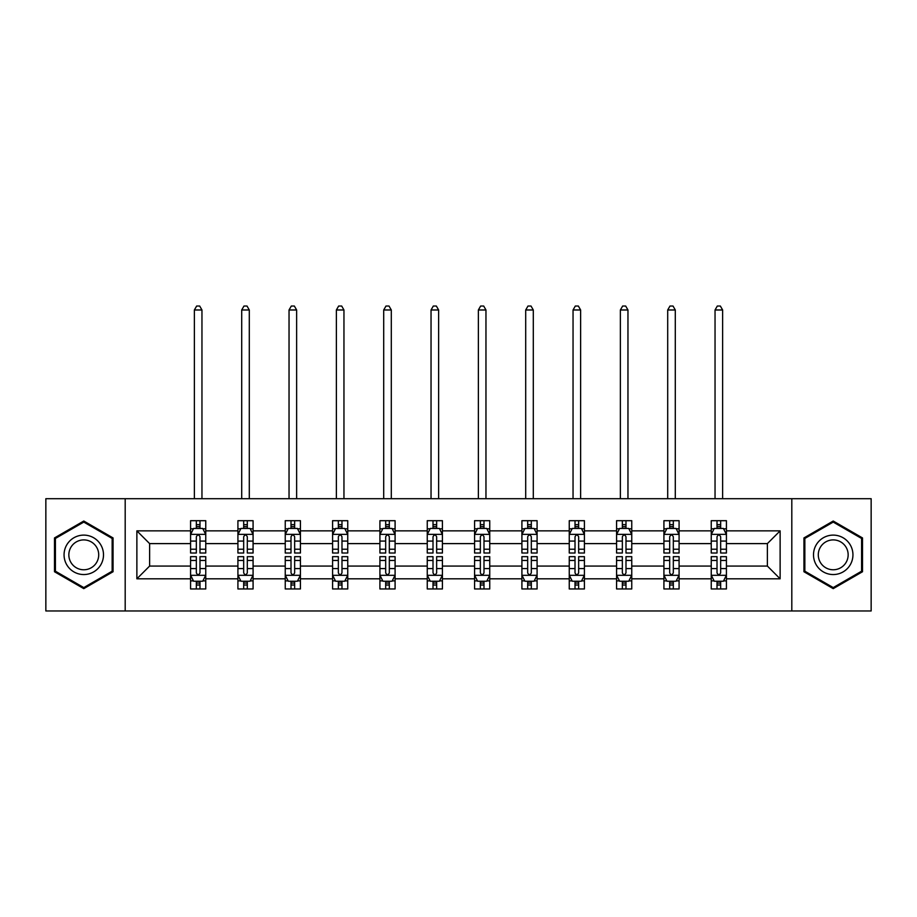 <?xml version="1.0" encoding="UTF-8"?>
<svg xmlns="http://www.w3.org/2000/svg" width="917" height="917" viewBox="0 0 917 917"><rect width="100%" height="100%" fill="white"/><g stroke="black" fill="none" stroke-linecap="round" stroke-linejoin="round"><path stroke-width="1.38" d="M791.807 498.699L45.85 498.699L45.85 610.963L871.15 610.963L871.15 498.699L791.807 498.699L791.807 610.963M726.424 578.81L726.424 566.064L767.38 566.064L780.126 578.81L726.424 578.81L726.424 588.966L720.659 588.966L720.659 581.229M125.193 610.963L125.193 498.699M711.248 578.81L679.084 578.81L679.084 566.064L711.248 566.064L711.248 588.966L726.424 588.966L726.424 580.874L723.57 580.874M679.084 578.81L679.084 588.966L673.319 588.966L673.319 581.229M663.919 578.81L631.756 578.81L631.756 566.064L663.919 566.064L663.919 588.966L679.084 588.966L679.084 580.874L676.23 580.874M631.756 578.81L631.756 588.966L625.99 588.966L625.99 581.229M616.579 578.81L584.416 578.81L584.416 566.064L616.579 566.064L616.579 588.966L631.756 588.966L631.756 580.874L628.902 580.874M584.416 578.81L584.416 588.966L578.65 588.966L578.65 581.229M569.251 578.81L537.087 578.81L537.087 566.064L569.251 566.064L569.251 588.966L584.416 588.966L584.416 580.874L581.561 580.874M537.087 578.81L537.087 588.966L531.321 588.966L531.321 581.229M521.911 578.81L489.747 578.81L489.747 566.064L521.911 566.064L521.911 588.966L537.087 588.966L537.087 580.874L534.233 580.874M489.747 578.81L489.747 588.966L483.993 588.966L483.993 581.229M474.582 578.81L442.418 578.81L442.418 566.064L474.582 566.064L474.582 588.966L489.747 588.966L489.747 580.874L486.904 580.874M442.418 578.81L442.418 588.966L436.652 588.966L436.652 581.229M427.253 578.81L395.089 578.81L395.089 566.064L427.253 566.064L427.253 588.966L442.418 588.966L442.418 580.874L439.564 580.874M395.089 578.81L395.089 588.966L389.324 588.966L389.324 581.229M379.913 578.81L347.749 578.81L347.749 566.064L379.913 566.064L379.913 588.966L395.089 588.966L395.089 580.874L392.235 580.874M347.749 578.81L347.749 588.966L341.984 588.966L341.984 581.229M332.584 578.81L300.421 578.81L300.421 566.064L332.584 566.064L332.584 588.966L347.749 588.966L347.749 580.874L344.895 580.874M300.421 578.81L300.421 588.966L294.655 588.966L294.655 581.229M285.244 578.81L253.081 578.81L253.081 566.064L285.244 566.064L285.244 588.966L300.421 588.966L300.421 580.874L297.567 580.874M253.081 578.81L253.081 588.966L247.315 588.966L247.315 581.229M237.916 578.81L205.752 578.81L205.752 566.064L237.916 566.064L237.916 588.966L253.081 588.966L253.081 580.874L250.238 580.874M205.752 578.81L205.752 588.966L199.986 588.966L199.986 581.229M190.576 578.81L136.874 578.81L136.874 530.863L190.576 530.863L190.576 543.609L149.62 543.609L149.62 566.064L190.576 566.064L190.576 588.966L205.752 588.966L205.752 580.874L202.898 580.874M193.43 528.8L190.576 528.8L190.576 520.696L190.576 530.863M196.341 528.433L196.341 520.696L190.576 520.696L205.752 520.696L205.752 530.863L237.916 530.863L237.916 520.696L253.081 520.696L253.081 530.863L285.244 530.863L285.244 520.696L300.421 520.696L300.421 530.863L332.584 530.863L332.584 520.696L347.749 520.696L347.749 530.863L379.913 530.863L379.913 520.696L395.089 520.696L395.089 530.863L427.253 530.863L427.253 520.696L442.418 520.696L442.418 530.863L474.582 530.863L474.582 520.696L489.747 520.696L489.747 530.863L521.911 530.863L521.911 520.696L537.087 520.696L537.087 530.863L569.251 530.863L569.251 520.696L584.416 520.696L584.416 530.863L616.579 530.863L616.579 520.696L631.756 520.696L631.756 530.863L663.919 530.863L663.919 520.696L679.084 520.696L679.084 530.863L711.248 530.863L711.248 520.696L726.424 520.696L726.424 530.863L780.126 530.863L780.126 578.81M711.248 530.863L711.248 543.609L679.084 543.609L679.084 530.863M663.919 530.863L663.919 543.609L631.756 543.609L631.756 530.863M616.579 530.863L616.579 543.609L584.416 543.609L584.416 530.863M569.251 530.863L569.251 543.609L537.087 543.609L537.087 530.863M521.911 530.863L521.911 543.609L489.747 543.609L489.747 530.863M474.582 530.863L474.582 543.609L442.418 543.609L442.418 530.863M427.253 530.863L427.253 543.609L395.089 543.609L395.089 530.863M379.913 530.863L379.913 543.609L347.749 543.609L347.749 530.863M332.584 530.863L332.584 543.609L300.421 543.609L300.421 530.863M285.244 530.863L285.244 543.609L253.081 543.609L253.081 530.863M237.916 530.863L237.916 543.609L205.752 543.609L205.752 530.863M136.874 530.863L149.62 543.609M767.38 566.064L767.38 543.609L726.424 543.609L726.424 530.863M717.014 528.284L720.659 528.284M669.685 528.284L673.319 528.284M622.345 528.284L625.99 528.284M575.016 528.284L578.65 528.284M527.676 528.284L531.321 528.284M480.348 528.284L483.993 528.284M433.007 528.284L436.652 528.284M385.679 528.284L389.324 528.284M338.35 528.284L341.984 528.284M291.01 528.284L294.655 528.284M243.681 528.284L247.315 528.284M196.341 528.284L199.986 528.284M196.341 581.389L199.986 581.389M243.681 581.389L247.315 581.389M291.01 581.389L294.655 581.389M338.35 581.389L341.984 581.389M385.679 581.389L389.324 581.389M433.007 581.389L436.652 581.389M480.348 581.389L483.993 581.389M527.676 581.389L531.321 581.389M575.016 581.389L578.65 581.389M622.345 581.389L625.99 581.389M669.685 581.389L673.319 581.389M717.014 581.389L720.659 581.389M149.62 566.064L136.874 578.81M780.126 530.863L767.38 543.609M113.055 537.935L83.779 521.028L54.493 537.935L54.493 571.738L83.779 588.645L113.055 571.738L113.055 537.935M803.945 537.935L803.945 571.738L833.221 588.645L862.507 571.738L862.507 537.935L833.221 521.028L803.945 537.935M199.986 524.65L196.341 524.65M190.576 549.214L190.576 553.02L196.341 553.02L196.341 549.214L190.576 549.214L190.576 543.609M205.752 543.609L205.752 553.02L199.986 553.02L199.986 536.777C198.771 534.439 197.556 534.439 196.341 536.777L196.341 549.214M202.898 528.8L205.752 528.8L205.752 520.696L199.986 520.696L199.986 528.433M205.752 534.508L202.714 528.433L193.613 528.433L190.576 534.508M201.958 498.699L201.958 309.98L194.37 309.98L194.37 498.699M194.37 309.98L196.651 306.037L199.688 306.037L201.958 309.98M196.341 585.023L199.986 585.023M205.752 560.459L205.752 556.653L199.986 556.653L199.986 560.459L205.752 560.459L205.752 566.064M190.576 566.064L190.576 556.653L196.341 556.653L196.341 572.884C197.556 575.223 198.771 575.223 199.986 572.884L199.986 560.459M193.43 580.874L190.576 580.874L190.576 588.966L196.341 588.966L196.341 581.229M190.576 575.165L193.613 581.229L202.714 581.229L205.752 575.165M247.315 524.65L243.681 524.65M240.77 528.8L237.916 528.8L237.916 520.696L243.681 520.696L243.681 528.433M237.916 549.214L237.916 553.02L243.681 553.02L243.681 549.214L237.916 549.214L237.916 543.609M253.081 543.609L253.081 553.02L247.315 553.02L247.315 536.777C246.111 534.439 244.896 534.439 243.681 536.777L243.681 549.214M250.238 528.8L253.081 528.8L253.081 520.696L247.315 520.696L247.315 528.433M253.081 534.508L250.054 528.433L240.953 528.433L237.916 534.508M249.298 498.699L249.298 309.98L241.71 309.98L241.71 498.699M241.71 309.98L243.979 306.037L247.017 306.037L249.298 309.98M294.655 524.65L291.01 524.65M288.098 528.8L285.244 528.8L285.244 520.696L291.01 520.696L291.01 528.433M285.244 549.214L285.244 553.02L291.01 553.02L291.01 549.214L285.244 549.214L285.244 543.609M300.421 543.609L300.421 553.02L294.655 553.02L294.655 536.777C293.44 534.439 292.225 534.439 291.01 536.777L291.01 549.214M297.567 528.8L300.421 528.8L300.421 520.696L294.655 520.696L294.655 528.433M300.421 534.508L297.383 528.433L288.282 528.433L285.244 534.508M296.627 498.699L296.627 309.98L289.038 309.98L289.038 498.699M289.038 309.98L291.319 306.037L294.346 306.037L296.627 309.98M243.681 585.023L247.315 585.023M253.081 560.459L253.081 556.653L247.315 556.653L247.315 560.459L253.081 560.459L253.081 566.064M237.916 566.064L237.916 556.653L243.681 556.653L243.681 572.884C244.896 575.223 246.1 575.223 247.315 572.884L247.315 560.459M240.77 580.874L237.916 580.874L237.916 588.966L243.681 588.966L243.681 581.229M237.916 575.165L240.953 581.229L250.054 581.229L253.081 575.165M291.01 585.023L294.655 585.023M300.421 560.459L300.421 556.653L294.655 556.653L294.655 560.459L300.421 560.459L300.421 566.064M285.244 566.064L285.244 556.653L291.01 556.653L291.01 572.884C292.225 575.223 293.44 575.223 294.655 572.884L294.655 560.459M288.098 580.874L285.244 580.874L285.244 588.966L291.01 588.966L291.01 581.229M285.244 575.165L288.282 581.229L297.383 581.229L300.421 575.165M66.7 544.973A19.727 19.727 0 0 0 73.922 571.91A19.727 19.727 0 0 0 100.859 564.7A19.727 19.727 0 0 0 93.637 537.752A19.727 19.727 0 0 0 66.7 544.973M70.85 547.369A14.936 14.936 0 0 0 76.306 567.772A14.936 14.936 0 0 0 96.709 562.304A14.936 14.936 0 0 0 91.241 541.901A14.936 14.936 0 0 0 70.85 547.369M112.149 538.451L112.149 571.211L83.779 587.591L55.41 571.211L55.41 538.451L83.779 522.082L112.149 538.451M816.141 544.973A19.727 19.727 0 0 0 823.363 571.91A19.727 19.727 0 0 0 850.3 564.7A19.727 19.727 0 0 0 843.078 537.752A19.727 19.727 0 0 0 816.141 544.973M820.291 547.369A14.936 14.936 0 0 0 825.758 567.772A14.936 14.936 0 0 0 846.15 562.304A14.936 14.936 0 0 0 840.694 541.901A14.936 14.936 0 0 0 820.291 547.369M861.59 538.451L861.59 571.211L833.221 587.591L804.851 571.211L804.851 538.451L833.221 522.082L861.59 538.451M341.984 524.65L338.35 524.65M335.439 528.8L332.584 528.8L332.584 520.696L338.35 520.696L338.35 528.433M332.584 549.214L332.584 553.02L338.35 553.02L338.35 549.214L332.584 549.214L332.584 543.609M347.749 543.609L347.749 553.02L341.984 553.02L341.984 536.777C340.78 534.439 339.565 534.439 338.35 536.777L338.35 549.214M344.895 528.8L347.749 528.8L347.749 520.696L341.984 520.696L341.984 528.433M347.749 534.508L344.723 528.433L335.611 528.433L332.584 534.508M343.955 498.699L343.955 309.98L336.379 309.98L336.379 498.699M336.379 309.98L338.648 306.037L341.686 306.037L343.955 309.98M338.35 585.023L341.984 585.023M347.749 560.459L347.749 556.653L341.984 556.653L341.984 560.459L347.749 560.459L347.749 566.064M332.584 566.064L332.584 556.653L338.35 556.653L338.35 572.884C339.554 575.223 340.769 575.223 341.984 572.884L341.984 560.459M335.439 580.874L332.584 580.874L332.584 588.966L338.35 588.966L338.35 581.229M332.584 575.165L335.611 581.229L344.723 581.229L347.749 575.165M389.324 524.65L385.679 524.65M382.767 528.8L379.913 528.8L379.913 520.696L385.679 520.696L385.679 528.433M379.913 549.214L379.913 553.02L385.679 553.02L385.679 549.214L379.913 549.214L379.913 543.609M395.089 543.609L395.089 553.02L389.324 553.02L389.324 536.777C388.109 534.439 386.894 534.439 385.679 536.777L385.679 549.214M392.235 528.8L395.089 528.8L395.089 520.696L389.324 520.696L389.324 528.433M395.089 534.508L392.052 528.433L382.951 528.433L379.913 534.508M391.295 498.699L391.295 309.98L383.707 309.98L383.707 498.699M383.707 309.98L385.988 306.037L389.014 306.037L391.295 309.98M385.679 585.023L389.324 585.023M395.089 560.459L395.089 556.653L389.324 556.653L389.324 560.459L395.089 560.459L395.089 566.064M379.913 566.064L379.913 556.653L385.679 556.653L385.679 572.884C386.894 575.223 388.109 575.223 389.324 572.884L389.324 560.459M382.767 580.874L379.913 580.874L379.913 588.966L385.679 588.966L385.679 581.229M379.913 575.165L382.951 581.229L392.052 581.229L395.089 575.165M436.652 524.65L433.007 524.65M430.096 528.8L427.253 528.8L427.253 520.696L433.007 520.696L433.007 528.433M427.253 549.214L427.253 553.02L433.007 553.02L433.007 549.214L427.253 549.214L427.253 543.609M442.418 543.609L442.418 553.02L436.652 553.02L436.652 536.777C435.437 534.439 434.222 534.439 433.007 536.777L433.007 549.214M439.564 528.8L442.418 528.8L442.418 520.696L436.652 520.696L436.652 528.433M442.418 534.508L439.381 528.433L430.279 528.433L427.253 534.508M438.624 498.699L438.624 309.98L431.036 309.98L431.036 498.699M431.036 309.98L433.317 306.037L436.354 306.037L438.624 309.98M433.007 585.023L436.652 585.023M442.418 560.459L442.418 556.653L436.652 556.653L436.652 560.459L442.418 560.459L442.418 566.064M427.253 566.064L427.253 556.653L433.007 556.653L433.007 572.884C434.222 575.223 435.437 575.223 436.652 572.884L436.652 560.459M430.096 580.874L427.253 580.874L427.253 588.966L433.007 588.966L433.007 581.229M427.253 575.165L430.279 581.229L439.381 581.229L442.418 575.165M483.993 524.65L480.348 524.65M477.436 528.8L474.582 528.8L474.582 520.696L480.348 520.696L480.348 528.433M474.582 549.214L474.582 553.02L480.348 553.02L480.348 549.214L474.582 549.214L474.582 543.609M489.747 543.609L489.747 553.02L483.993 553.02L483.993 536.777C482.778 534.439 481.563 534.439 480.348 536.777L480.348 549.214M486.904 528.8L489.747 528.8L489.747 520.696L483.993 520.696L483.993 528.433M489.747 534.508L486.721 528.433L477.619 528.433L474.582 534.508M485.964 498.699L485.964 309.98L478.376 309.98L478.376 498.699M478.376 309.98L480.646 306.037L483.683 306.037L485.964 309.98M480.348 585.023L483.993 585.023M489.747 560.459L489.747 556.653L483.993 556.653L483.993 560.459L489.747 560.459L489.747 566.064M474.582 566.064L474.582 556.653L480.348 556.653L480.348 572.884C481.563 575.223 482.778 575.223 483.993 572.884L483.993 560.459M477.436 580.874L474.582 580.874L474.582 588.966L480.348 588.966L480.348 581.229M474.582 575.165L477.619 581.229L486.721 581.229L489.747 575.165M531.321 524.65L527.676 524.65M524.765 528.8L521.911 528.8L521.911 520.696L527.676 520.696L527.676 528.433M521.911 549.214L521.911 553.02L527.676 553.02L527.676 549.214L521.911 549.214L521.911 543.609M537.087 543.609L537.087 553.02L531.321 553.02L531.321 536.777C530.106 534.439 528.891 534.439 527.676 536.777L527.676 549.214M534.233 528.8L537.087 528.8L537.087 520.696L531.321 520.696L531.321 528.433M537.087 534.508L534.049 528.433L524.948 528.433L521.911 534.508M533.293 498.699L533.293 309.98L525.705 309.98L525.705 498.699M525.705 309.98L527.986 306.037L531.012 306.037L533.293 309.98M527.676 585.023L531.321 585.023M537.087 560.459L537.087 556.653L531.321 556.653L531.321 560.459L537.087 560.459L537.087 566.064M521.911 566.064L521.911 556.653L527.676 556.653L527.676 572.884C528.891 575.223 530.106 575.223 531.321 572.884L531.321 560.459M524.765 580.874L521.911 580.874L521.911 588.966L527.676 588.966L527.676 581.229M521.911 575.165L524.948 581.229L534.049 581.229L537.087 575.165M578.65 524.65L575.016 524.65M572.105 528.8L569.251 528.8L569.251 520.696L575.016 520.696L575.016 528.433M569.251 549.214L569.251 553.02L575.016 553.02L575.016 549.214L569.251 549.214L569.251 543.609M584.416 543.609L584.416 553.02L578.65 553.02L578.65 536.777C577.446 534.439 576.231 534.439 575.016 536.777L575.016 549.214M581.561 528.8L584.416 528.8L584.416 520.696L578.65 520.696L578.65 528.433M584.416 534.508L581.389 528.433L572.277 528.433L569.251 534.508M580.621 498.699L580.621 309.98L573.045 309.98L573.045 498.699M573.045 309.98L575.314 306.037L578.352 306.037L580.621 309.98M575.016 585.023L578.65 585.023M584.416 560.459L584.416 556.653L578.65 556.653L578.65 560.459L584.416 560.459L584.416 566.064M569.251 566.064L569.251 556.653L575.016 556.653L575.016 572.884C576.22 575.223 577.435 575.223 578.65 572.884L578.65 560.459M572.105 580.874L569.251 580.874L569.251 588.966L575.016 588.966L575.016 581.229M569.251 575.165L572.277 581.229L581.389 581.229L584.416 575.165M625.99 524.65L622.345 524.65M619.433 528.8L616.579 528.8L616.579 520.696L622.345 520.696L622.345 528.433M616.579 549.214L616.579 553.02L622.345 553.02L622.345 549.214L616.579 549.214L616.579 543.609M631.756 543.609L631.756 553.02L625.99 553.02L625.99 536.777C624.775 534.439 623.56 534.439 622.345 536.777L622.345 549.214M628.902 528.8L631.756 528.8L631.756 520.696L625.99 520.696L625.99 528.433M631.756 534.508L628.718 528.433L619.617 528.433L616.579 534.508M627.962 498.699L627.962 309.98L620.373 309.98L620.373 498.699M620.373 309.98L622.654 306.037L625.681 306.037L627.962 309.98M622.345 585.023L625.99 585.023M631.756 560.459L631.756 556.653L625.99 556.653L625.99 560.459L631.756 560.459L631.756 566.064M616.579 566.064L616.579 556.653L622.345 556.653L622.345 572.884C623.56 575.223 624.775 575.223 625.99 572.884L625.99 560.459M619.433 580.874L616.579 580.874L616.579 588.966L622.345 588.966L622.345 581.229M616.579 575.165L619.617 581.229L628.718 581.229L631.756 575.165M673.319 524.65L669.685 524.65M666.762 528.8L663.919 528.8L663.919 520.696L669.685 520.696L669.685 528.433M663.919 549.214L663.919 553.02L669.685 553.02L669.685 549.214L663.919 549.214L663.919 543.609M679.084 543.609L679.084 553.02L673.319 553.02L673.319 536.777C672.104 534.439 670.9 534.439 669.685 536.777L669.685 549.214M676.23 528.8L679.084 528.8L679.084 520.696L673.319 520.696L673.319 528.433M679.084 534.508L676.047 528.433L666.946 528.433L663.919 534.508M675.29 498.699L675.29 309.98L667.702 309.98L667.702 498.699M667.702 309.98L669.983 306.037L673.021 306.037L675.29 309.98M669.685 585.023L673.319 585.023M679.084 560.459L679.084 556.653L673.319 556.653L673.319 560.459L679.084 560.459L679.084 566.064M663.919 566.064L663.919 556.653L669.685 556.653L669.685 572.884C670.889 575.223 672.104 575.223 673.319 572.884L673.319 560.459M666.762 580.874L663.919 580.874L663.919 588.966L669.685 588.966L669.685 581.229M663.919 575.165L666.946 581.229L676.047 581.229L679.084 575.165M720.659 524.65L717.014 524.65M714.102 528.8L711.248 528.8L711.248 520.696L717.014 520.696L717.014 528.433M711.248 549.214L711.248 553.02L717.014 553.02L717.014 549.214L711.248 549.214L711.248 543.609M726.424 543.609L726.424 553.02L720.659 553.02L720.659 536.777C719.444 534.439 718.229 534.439 717.014 536.777L717.014 549.214M723.57 528.8L726.424 528.8L726.424 520.696L720.659 520.696L720.659 528.433M726.424 534.508L723.387 528.433L714.286 528.433L711.248 534.508M722.63 498.699L722.63 309.98L715.042 309.98L715.042 498.699M715.042 309.98L717.312 306.037L720.349 306.037L722.63 309.98M717.014 585.023L720.659 585.023M726.424 560.459L726.424 556.653L720.659 556.653L720.659 560.459L726.424 560.459L726.424 566.064M711.248 566.064L711.248 556.653L717.014 556.653L717.014 572.884C718.229 575.223 719.444 575.223 720.659 572.884L720.659 560.459M714.102 580.874L711.248 580.874L711.248 588.966L717.014 588.966L717.014 581.229M711.248 575.165L714.286 581.229L723.387 581.229L726.424 575.165M205.672 534.359L190.656 534.359M205.752 549.214L199.986 549.214M196.341 541.076L190.576 541.076M205.752 541.076L199.986 541.076M199.986 526.576L196.341 526.576M190.656 575.314L205.672 575.314M190.576 560.459L196.341 560.459M199.986 568.597L205.752 568.597M190.576 568.597L196.341 568.597M196.341 583.097L199.986 583.097M253.012 534.359L237.984 534.359M253.081 549.214L247.315 549.214M243.681 541.076L237.916 541.076M253.081 541.076L247.315 541.076M247.315 526.576L243.681 526.576M300.34 534.359L285.325 534.359M300.421 549.214L294.655 549.214M291.01 541.076L285.244 541.076M300.421 541.076L294.655 541.076M294.655 526.576L291.01 526.576M237.996 575.314L253.012 575.314M237.916 560.459L243.681 560.459M247.315 568.597L253.081 568.597M237.916 568.597L243.681 568.597M243.681 583.097L247.315 583.097M285.325 575.314L300.34 575.314M285.244 560.459L291.01 560.459M294.655 568.597L300.421 568.597M285.244 568.597L291.01 568.597M291.01 583.097L294.655 583.097M347.681 534.359L332.653 534.359M347.749 549.214L341.984 549.214M338.35 541.076L332.584 541.076M347.749 541.076L341.984 541.076M341.984 526.576L338.35 526.576M332.653 575.314L347.681 575.314M332.584 560.459L338.35 560.459M341.984 568.597L347.749 568.597M332.584 568.597L338.35 568.597M338.35 583.097L341.984 583.097M395.009 534.359L379.993 534.359M395.089 549.214L389.324 549.214M385.679 541.076L379.913 541.076M395.089 541.076L389.324 541.076M389.324 526.576L385.679 526.576M379.993 575.314L395.009 575.314M379.913 560.459L385.679 560.459M389.324 568.597L395.089 568.597M379.913 568.597L385.679 568.597M385.679 583.097L389.324 583.097M442.338 534.359L427.322 534.359M442.418 549.214L436.652 549.214M433.007 541.076L427.253 541.076M442.418 541.076L436.652 541.076M436.652 526.576L433.007 526.576M427.322 575.314L442.338 575.314M427.253 560.459L433.007 560.459M436.652 568.597L442.418 568.597M427.253 568.597L433.007 568.597M433.007 583.097L436.652 583.097M489.678 534.359L474.662 534.359M489.747 549.214L483.993 549.214M480.348 541.076L474.582 541.076M489.747 541.076L483.993 541.076M483.993 526.576L480.348 526.576M474.662 575.314L489.678 575.314M474.582 560.459L480.348 560.459M483.993 568.597L489.747 568.597M474.582 568.597L480.348 568.597M480.348 583.097L483.993 583.097M537.007 534.359L521.991 534.359M537.087 549.214L531.321 549.214M527.676 541.076L521.911 541.076M537.087 541.076L531.321 541.076M531.321 526.576L527.676 526.576M521.991 575.314L537.007 575.314M521.911 560.459L527.676 560.459M531.321 568.597L537.087 568.597M521.911 568.597L527.676 568.597M527.676 583.097L531.321 583.097M584.347 534.359L569.319 534.359M584.416 549.214L578.65 549.214M575.016 541.076L569.251 541.076M584.416 541.076L578.65 541.076M578.65 526.576L575.016 526.576M569.319 575.314L584.347 575.314M569.251 560.459L575.016 560.459M578.65 568.597L584.416 568.597M569.251 568.597L575.016 568.597M575.016 583.097L578.65 583.097M631.675 534.359L616.66 534.359M631.756 549.214L625.99 549.214M622.345 541.076L616.579 541.076M631.756 541.076L625.99 541.076M625.99 526.576L622.345 526.576M616.66 575.314L631.675 575.314M616.579 560.459L622.345 560.459M625.99 568.597L631.756 568.597M616.579 568.597L622.345 568.597M622.345 583.097L625.99 583.097M679.004 534.359L663.988 534.359M679.084 549.214L673.319 549.214M669.685 541.076L663.919 541.076M679.084 541.076L673.319 541.076M673.319 526.576L669.685 526.576M663.988 575.314L679.016 575.314M663.919 560.459L669.685 560.459M673.319 568.597L679.084 568.597M663.919 568.597L669.685 568.597M669.685 583.097L673.319 583.097M726.344 534.359L711.328 534.359M726.424 549.214L720.659 549.214M717.014 541.076L711.248 541.076M726.424 541.076L720.659 541.076M720.659 526.576L717.014 526.576M711.328 575.314L726.344 575.314M711.248 560.459L717.014 560.459M720.659 568.597L726.424 568.597M711.248 568.597L717.014 568.597M717.014 583.097L720.659 583.097"/></g></svg>
